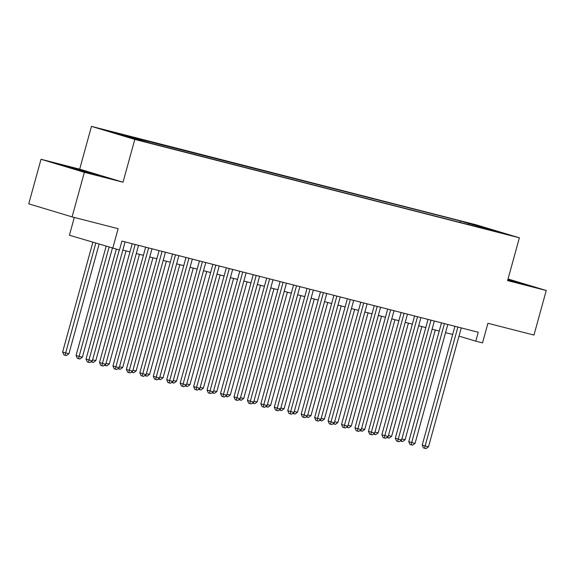 <?xml version="1.0" encoding="UTF-8"?>
<svg xmlns="http://www.w3.org/2000/svg" width="575" height="575" viewBox="0 0 575 575"><rect width="100%" height="100%" fill="white"/><g stroke="black" fill="none" stroke-linecap="round" stroke-linejoin="round"><path stroke-width="0.86" d="M142.636 141.292L133.184 138.597L142.636 141.292M74.304 217.458L69.403 235.24L119.463 250.003L121.922 241.09L478.249 332.257L475.791 341.176L482.518 342.894L487.916 323.279L533.974 335.067L546.25 290.497L508.034 278.99M41.026 159.275L28.75 203.845L72.091 216.89L84.367 172.32L123.021 182.21L134.809 139.423L91.468 126.378L79.688 169.165L41.026 159.275L84.367 172.32M134.809 139.423L519.376 237.813L476.043 224.775L91.468 126.378M499.79 232.343L508.954 234.952L499.725 232.595M469.042 224.732L468.639 223.452L460.438 220.987L109.617 131.596L150.413 143.211L494.637 231.279L486.443 228.814L486.112 229.102M468.639 223.452L501.235 232.595L486.443 228.814M112.743 248.285L118.141 228.678L72.091 216.89M519.376 237.813L507.588 280.607L546.25 290.497M458.994 336.116L475.791 341.176M122.842 250.075L129.964 251.9M136.289 253.518L143.412 255.343M149.737 256.96L156.86 258.779M163.185 260.396L170.301 262.222M176.626 263.839L183.748 265.664M190.073 267.282L197.196 269.1M203.521 270.717L210.644 272.543M216.969 274.16L224.092 275.978M230.417 277.603L237.54 279.421M243.857 281.038L250.98 282.864M257.305 284.481L264.428 286.3M270.753 287.924L277.876 289.743M284.201 291.36L291.324 293.185M297.649 294.803L304.772 296.621M311.089 298.238L318.212 300.064M324.537 301.681L331.66 303.507M337.985 305.124L345.108 306.942M351.433 308.559L358.556 310.385M364.881 312.002L372.003 313.828M378.321 315.445L385.444 317.263M391.769 318.881L398.892 320.706M405.217 322.323L412.34 324.149M418.665 325.766L425.787 327.585M432.113 329.202L439.235 331.027M445.56 332.645L452.683 334.47M460.043 222.432L460.438 220.987M124.408 135.384L124.646 136.124M483.029 228.311L483.431 227.24M507.739 280.068L526.599 284.783L507.941 279.335M123.021 182.21L79.688 169.165M73.729 168.913L99.676 175.555L67.124 166.34L60.677 164.989L73.729 168.913M513.446 281.232L513.554 280.859M67.016 166.736L67.124 166.34M86.523 171.997L86.624 171.63M454.933 326.291L422.208 445.086L425.141 445.963L457.894 327.053M428.497 446.825L425.974 448.622L424.63 448.277L425.141 445.963L428.497 446.825L461.258 327.908M424.63 448.277L423.459 447.925L422.208 445.086M401.882 438.955L405.073 439.774L435.304 330.021M405.073 439.774L402.55 441.571L400.222 440.932M401.206 441.226L401.465 440.048M518.449 282.965L507.804 279.824M507.84 279.702L522.15 283.849M91.518 173.736L69.093 167.519M65.234 166.362L95.22 174.62M441.485 322.855L408.768 441.643L411.693 442.527L444.446 323.61M415.057 443.382L412.527 445.179L411.183 444.834L411.693 442.527L415.057 443.382L447.81 324.473M411.183 444.834L410.011 444.482L408.768 441.643M428.037 319.412L395.32 438.2L398.245 439.084L430.998 320.167M401.609 439.947L399.086 441.737L397.735 441.399L398.245 439.084L401.609 439.947L434.362 321.03M397.735 441.399L396.563 441.047L395.32 438.2M414.589 315.97L381.872 434.765L384.797 435.642L417.551 316.732M388.161 436.504L385.638 438.301L384.294 437.956L384.797 435.642L388.161 436.504L420.914 317.587M384.294 437.956L383.122 437.604L381.872 434.765M401.149 312.534L368.424 431.322L371.357 432.206L404.11 313.289M374.713 433.061L372.19 434.858L370.846 434.513L371.357 432.206L374.713 433.061L407.467 314.151M370.846 434.513L369.675 434.161L368.424 431.322M388.434 435.519L391.625 436.332L421.856 326.578M391.625 436.332L389.103 438.128L386.774 437.489M387.758 437.783L388.017 436.605M374.986 432.077L378.185 432.896L408.415 323.143M378.185 432.896L375.655 434.686L373.326 434.046M374.311 434.348L374.569 433.169M361.538 428.634L364.737 429.453L394.967 319.7M364.737 429.453L362.207 431.25L359.885 430.61M360.863 430.905L361.122 429.726M348.091 425.198L351.289 426.01L381.52 316.257M351.289 426.01L348.766 427.807L346.438 427.168M347.422 427.462L347.681 426.283M387.701 309.091L354.976 427.879L357.909 428.763L390.662 309.853M361.265 429.626L358.743 431.415L357.398 431.077L357.909 428.763L361.265 429.626L394.026 310.708M357.398 431.077L356.227 430.725L354.976 427.879M334.65 421.755L337.841 422.575L368.072 312.822M337.841 422.575L335.318 424.372L332.99 423.725M333.974 424.027L334.233 422.848M374.253 305.648L341.536 424.443L344.461 425.32L377.214 306.41M347.825 426.183L345.295 427.98L343.951 427.635L344.461 425.32L347.825 426.183L380.578 307.273M343.951 427.635L342.779 427.283L341.536 424.443M321.202 418.312L324.393 419.132L354.624 309.379M324.393 419.132L321.871 420.929L319.542 420.289M320.527 420.584L320.785 419.405M360.805 302.213L328.088 421.001L331.013 421.885L363.767 302.967M334.377 422.74L331.847 424.537L330.503 424.192L331.013 421.885L334.377 422.74L367.13 303.83M330.503 424.192L329.331 423.84L328.088 421.001M307.754 414.877L310.953 415.689L341.183 305.943M310.953 415.689L308.423 417.486L306.094 416.846M307.079 417.141L307.338 415.962M347.357 298.77L314.64 417.558L317.565 418.442L350.319 299.532M320.929 419.304L318.406 421.101L317.062 420.756L317.565 418.442L320.929 419.304L353.683 300.387M317.062 420.756L315.891 420.404L314.64 417.558M294.307 411.434L297.505 412.253L327.736 302.5M297.505 412.253L294.975 414.05L292.653 413.411M293.631 413.705L293.89 412.527M333.91 295.327L301.192 414.122L304.118 414.999L336.878 296.089M307.481 415.862L304.958 417.658L303.614 417.313L304.118 414.999L307.481 415.862L340.235 296.952M303.614 417.313L302.443 416.961L301.192 414.122M280.859 407.991L284.057 408.811L314.288 299.058M284.057 408.811L281.534 410.607L279.206 409.968M280.19 410.262L280.449 409.084M320.469 291.892L287.744 410.679L290.677 411.563L323.43 292.646M294.033 412.419L291.511 414.216L290.167 413.871L290.677 411.563L294.033 412.419L326.787 293.509M290.167 413.871L288.995 413.518L287.744 410.679M267.418 404.556L270.609 405.368L300.84 295.622M270.609 405.368L268.087 407.165L265.758 406.525M266.743 406.82L267.001 405.641M307.021 288.449L274.297 407.244L277.229 408.121L309.982 289.211M280.593 408.983L278.063 410.78L276.719 410.435L277.229 408.121L280.593 408.983L313.346 290.066M276.719 410.435L275.547 410.083L274.297 407.244M253.97 401.113L257.162 401.932L287.392 292.179M257.162 401.932L254.639 403.729L252.31 403.089M253.295 403.384L253.553 402.205M293.573 285.013L260.856 403.801L263.781 404.678L296.535 285.768M267.145 405.54L264.615 407.337L263.271 406.992L263.781 404.678L267.145 405.54L299.898 286.63M263.271 406.992L262.099 406.64L260.856 403.801M240.522 397.67L243.721 398.489L273.952 288.736M243.721 398.489L241.191 400.286L238.862 399.647M239.847 399.941L240.106 398.762M280.126 281.57L247.408 400.358L250.333 401.242L283.087 282.325M253.697 402.098L251.174 403.894L249.83 403.549L250.333 401.242L253.697 402.098L286.451 283.188M249.83 403.549L248.659 403.197L247.408 400.358M227.075 394.234L230.273 395.054L260.504 285.301M230.273 395.054L227.743 396.843L225.414 396.204M226.399 396.498L226.658 395.32M266.678 278.127L233.96 396.923L236.886 397.799L269.646 278.889M240.249 398.662L237.727 400.459L236.382 400.114L236.886 397.799L240.249 398.662L273.003 279.745M236.382 400.114L235.211 399.762L233.96 396.923M213.627 390.792L216.825 391.611L247.056 281.858M216.825 391.611L214.303 393.408L211.974 392.768M212.951 393.063L213.217 391.884M253.237 274.692L220.513 393.48L223.445 394.364L256.198 275.447M226.802 395.219L224.279 397.016L222.935 396.671L223.445 394.364L226.802 395.219L259.555 276.309M222.935 396.671L221.763 396.319L220.513 393.48M200.186 387.356L203.377 388.168L233.608 278.415M203.377 388.168L200.855 389.965L198.526 389.325M199.511 389.62L199.769 388.441M239.789 271.249L207.065 390.037L209.997 390.921L242.751 272.004M213.361 391.783L210.831 393.573L209.487 393.228L209.997 390.921L213.361 391.783L246.114 272.866M209.487 393.228L208.315 392.876L207.065 390.037M186.738 383.913L189.93 384.732L220.16 274.979M189.93 384.732L187.407 386.522L185.078 385.882M186.063 386.184L186.322 384.998M226.342 267.806L193.624 386.601L196.549 387.478L229.303 268.568M199.913 388.341L197.383 390.137L196.039 389.793L196.549 387.478L199.913 388.341L232.667 269.423M196.039 389.793L194.868 389.44L193.624 386.601M173.291 380.47L176.482 381.29L206.72 271.537M176.482 381.29L173.959 383.087L171.63 382.447M172.615 382.742L172.874 381.563M212.894 264.371L180.176 383.158L183.102 384.043L215.855 265.125M186.465 384.898L183.942 386.695L182.591 386.35L183.102 384.043L186.465 384.898L219.219 265.988M182.591 386.35L181.42 385.997L180.176 383.158M159.843 377.035L163.041 377.847L193.272 268.094M163.041 377.847L160.511 379.644L158.183 379.004M159.167 379.299L159.426 378.12M199.446 260.928L166.728 379.716L169.654 380.6L202.407 261.683M173.018 381.462L170.495 383.252L169.151 382.907L169.654 380.6L173.018 381.462L205.771 262.545M169.151 382.907L167.979 382.555L166.728 379.716M146.395 373.592L149.593 374.411L179.824 264.658M149.593 374.411L147.071 376.201L144.742 375.561M145.719 375.863L145.985 374.677M186.005 257.485L153.281 376.28L156.213 377.157L188.967 258.247M159.57 378.019L157.047 379.816L155.703 379.471L156.213 377.157L159.57 378.019L192.323 259.102M155.703 379.471L154.531 379.119L153.281 376.28M132.947 370.149L136.146 370.968L166.376 261.215M136.146 370.968L133.623 372.765L131.294 372.126M132.279 372.42L132.537 371.242M172.558 254.049L139.833 372.837L142.765 373.721L175.519 254.804M146.122 374.577L143.599 376.373L142.255 376.028L142.765 373.721L146.122 374.577L178.882 255.667M142.255 376.028L141.083 375.676L139.833 372.837M119.507 366.713L122.698 367.526L152.928 257.772M122.698 367.526L120.175 369.323L117.846 368.683M118.831 368.978L119.09 367.799M159.11 250.607L126.392 369.394L129.317 370.278L162.071 251.361M132.681 371.141L130.151 372.931L128.807 372.593L129.317 370.278L132.681 371.141L165.435 252.224M128.807 372.593L127.636 372.233L126.392 369.394M106.059 363.271L109.25 364.09L139.481 254.337M109.25 364.09L106.727 365.88L104.398 365.24M105.383 365.542L105.642 364.363M145.662 247.164L112.944 365.959L115.87 366.836L148.623 247.926M119.233 367.698L116.703 369.495L115.359 369.15L115.87 366.836L119.233 367.698L151.987 248.781M115.359 369.15L114.188 368.798L112.944 365.959M92.611 359.828L95.809 360.647L126.04 250.894M95.809 360.647L93.279 362.444L90.951 361.804M91.935 362.099L92.194 360.92M132.214 243.728L99.497 362.516L102.422 363.4L135.175 244.483M105.786 364.255L103.263 366.052L101.919 365.707L102.422 363.4L105.786 364.255L138.539 245.345M101.919 365.707L100.747 365.355L99.497 362.516M106.138 246.301L76.073 355.465L78.998 356.349L82.362 357.204L112.391 248.177M109.07 247.178L78.487 358.656L77.316 358.304L76.073 355.465M82.362 357.204L79.832 359.001L78.487 358.656M116.315 249.198L86.049 359.073L88.981 359.957L119.277 249.96M92.338 360.82L89.815 362.609L88.471 362.272L88.981 359.957L92.338 360.82L125.091 241.903M88.471 362.272L87.299 361.919L86.049 359.073M92.848 242.298L62.625 352.022L65.55 352.906L68.914 353.769L99.101 244.181M95.773 243.182L65.047 355.221L63.875 354.868L62.625 352.022M68.914 353.769L66.391 355.566L65.047 355.221"/></g></svg>

